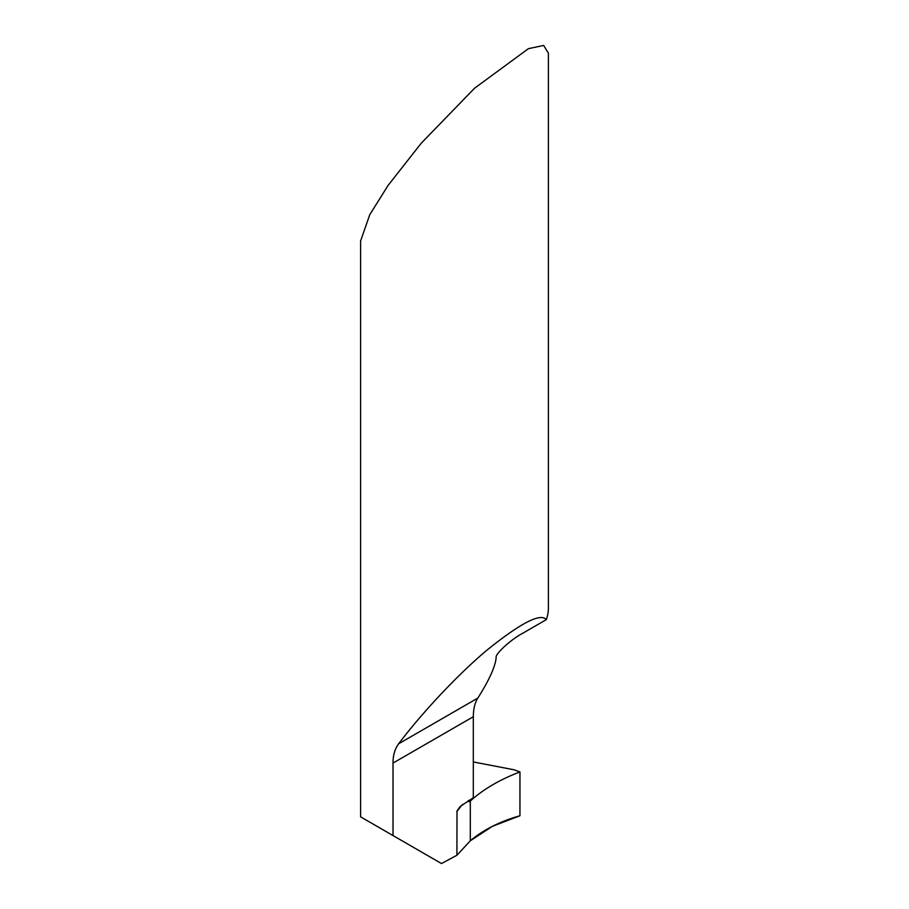 <?xml version="1.0" encoding="UTF-8"?>
<svg xmlns="http://www.w3.org/2000/svg" width="909" height="909" viewBox="0 0 909 909"><rect width="100%" height="100%" fill="white"/><g stroke="black" fill="none" stroke-linecap="round" stroke-linejoin="round"><path stroke-width="1.36" d="M546.275 619.665A93.9 54.21 180 0 0 548.4 608.189L548.4 53.165L543.662 45.45L528.436 48.654L474.589 88.207L421.219 143.236L388.098 185.402L369.77 214.694L360.6 240.965L360.6 816.85L393.018 835.564L393.018 763.071C392.995 755.322 394.87 748.891 398.653 743.778C419.038 716.622 455.102 676.728 487.599 649.605C521.198 622.71 540.753 612.734 546.275 619.665L522.743 633.255C511.744 638.913 494.564 654.139 496.144 657.866C495.178 666.899 489.076 680.296 477.827 698.078C474.896 702.646 473.396 708.861 473.305 716.724L473.305 797.772L460.272 806.408L457.011 810.942L456.909 855.267L441.49 863.55L393.018 835.564M468.839 800.352L470.305 801.056L468.885 800.329L470.305 801.056L470.305 840.78L456.909 855.267M468.135 800.761L469.021 801.658L470.305 801.056C483.19 789.342 499.734 779.627 519.948 771.934L513.949 769.764L473.305 761.958M519.948 771.934L519.948 815.748L492.519 826.281L470.305 840.78L470.305 801.056M519.948 815.748C499.87 821.475 483.315 829.826 470.305 840.78L470.305 801.056C483.19 789.342 499.734 779.627 519.948 771.934L519.948 815.748M398.653 743.778L477.827 698.078M393.018 763.071L473.305 716.724M462.761 804.283A147.565 85.196 0 0 0 456.909 811.612"/></g></svg>
